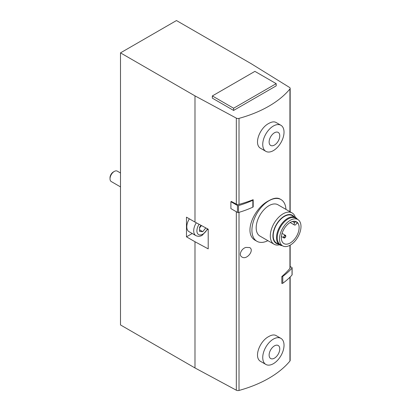 <?xml version="1.0" encoding="UTF-8"?>
<svg xmlns="http://www.w3.org/2000/svg" width="411" height="411" viewBox="0 0 411 411"><rect width="100%" height="100%" fill="white"/><g stroke="black" fill="none" stroke-linecap="round" stroke-linejoin="round"><path stroke-width="0.62" d="M120.495 52.87L194.989 95.881L236.33 118.137A2.409 1.392 0 0 0 239.012 118.373A107.867 62.277 0 0 0 289.935 88.976A2.409 1.392 0 0 0 290.166 88.375A2.409 1.392 0 0 0 289.519 87.43L250.967 63.561L176.473 20.55L120.495 52.87L120.495 324.942L194.989 367.953L236.33 390.214A2.409 1.392 0 0 0 239.012 390.45A107.867 62.277 0 0 0 289.935 361.048A2.409 1.392 0 0 0 290.166 360.452L290.166 276.988M280.908 125.278L276.002 122.447C274.142 121.435 271.758 121.754 268.845 123.408C259.557 128.042 253.253 144.821 260.949 148.515L265.855 151.346A15.053 8.688 120 0 0 280.908 142.658A15.053 8.688 120 0 0 280.908 125.278A15.053 8.688 120 0 0 273.382 126.023A15.053 8.688 120 0 0 263.549 139.288A15.053 8.688 120 0 0 265.855 151.346M289.935 245.29L289.935 268.368A107.867 62.277 0 0 1 281.828 276.531L281.828 283.436A0.904 0.519 0 0 0 282.783 283.261A82.174 47.445 0 0 0 292.031 274.985A0.904 0.519 0 0 0 292.129 274.748L292.129 267.844A0.904 0.519 0 0 0 291.861 267.474L290.166 266.492M230.895 201.698L237.46 205.49L237.46 212.395L230.895 208.603L230.895 201.698L231.336 201.447L236.33 204.133A2.409 1.392 0 0 0 239.012 204.375A107.867 62.277 0 0 0 253.15 199.695A0.904 0.519 0 0 1 253.186 199.838L253.186 206.743A0.904 0.519 0 0 0 253.15 206.599M245.896 247.422L249.672 247.566C254.666 250.145 246.728 260.363 241.992 257.034C238.329 255.236 241.339 248.604 245.896 247.422M280.908 338.366L276.002 335.535C274.142 334.523 271.758 334.842 268.845 336.496C259.557 341.13 253.253 357.909 260.949 361.603L265.855 364.434A15.053 8.688 120 0 0 280.908 355.746A15.053 8.688 120 0 0 280.908 338.366A15.053 8.688 120 0 0 273.382 339.111A15.053 8.688 120 0 0 263.549 352.376A15.053 8.688 120 0 0 265.855 364.434M285.948 209.384A24.079 13.902 120 0 0 280.996 199.571L279.932 198.96C277.184 197.465 273.49 198.051 268.845 200.702C253.859 208.012 242.557 234.229 255.853 240.666L256.911 241.283A24.079 13.902 120 0 0 267.89 240.666M194.989 95.881L194.989 222.084L186.476 217.172L186.476 236.834L194.989 241.745L194.989 367.953M192.225 233.515L186.476 236.834M196.304 222.793A10.537 6.083 -60 0 0 195.893 235.631L188.978 231.64A10.537 6.083 -60 0 1 189.363 218.837M194.989 222.084L208.207 229.199L208.207 248.866L194.989 241.745M289.935 268.368A2.409 1.392 0 0 0 290.166 267.772L290.166 245.162M233.623 110.441L276.192 85.863L276.192 83.654L254.907 71.365L212.338 95.943L212.338 98.152L233.623 110.441L233.623 108.232L276.192 83.654M207.612 229.374L208.207 229.718M201.02 225.336L199.566 227.144L199.566 231.403L202.757 231.686L205.798 227.905M120.495 186.887L111.268 181.559A6.021 3.478 -60 0 1 110.02 178.806A6.021 3.478 -60 0 1 114.279 171.433A6.021 3.478 -60 0 1 117.289 171.135L120.495 172.985M110.02 178.806L110.02 177.747A4.726 2.728 -60 0 1 113.364 171.957L114.279 171.433M199.566 229.847L202.757 231.686M199.566 227.905L201.452 225.562M274.445 345.872A7.526 4.346 120 0 0 269.837 357.75A7.526 4.346 120 0 0 279.054 352.427A7.526 4.346 120 0 0 274.445 345.872M274.445 132.784A7.526 4.346 120 0 0 269.837 144.662A7.526 4.346 120 0 0 279.054 139.339A7.526 4.346 120 0 0 274.445 132.784M280.996 199.571A24.079 13.902 120 0 0 268.953 200.763A24.079 13.902 120 0 0 253.222 221.986A24.079 13.902 120 0 0 256.911 241.283M295.355 217.419A18.058 10.429 120 0 0 292.108 212.939L277.985 204.786A18.058 10.429 120 0 0 268.953 205.68A18.058 10.429 120 0 0 257.158 221.596A18.058 10.429 120 0 0 259.922 236.068L274.05 244.221A18.058 10.429 120 0 0 279.552 244.792M292.108 212.939A18.058 10.429 120 0 0 283.081 213.833A18.058 10.429 120 0 0 271.281 229.749A18.058 10.429 120 0 0 274.05 244.221M294.101 216.695A16.214 9.361 120 0 0 284.386 216.099A16.214 9.361 120 0 0 273.366 232.04A16.214 9.361 120 0 0 278.298 244.067M297.394 219.253A15.803 9.124 120 0 0 295.586 217.553L292.288 215.652A15.803 9.124 120 0 0 284.386 216.433A15.803 9.124 120 0 0 274.06 230.36A15.803 9.124 120 0 0 276.485 243.019L279.783 244.925A15.803 9.124 120 0 0 282.157 245.644M295.586 217.553A15.803 9.124 120 0 0 287.685 218.339A15.803 9.124 120 0 0 277.358 232.261A15.803 9.124 120 0 0 279.783 244.925M298.114 219.726L296.064 218.364A15.351 8.862 120 0 0 288.111 218.95A15.351 8.862 120 0 0 278.006 232.739A15.351 8.862 120 0 0 280.723 244.935L282.927 246.025A15.192 8.77 120 0 0 297.836 237.101A15.192 8.77 120 0 0 298.114 219.726A15.192 8.77 120 0 0 290.238 220.311A15.192 8.77 120 0 0 280.24 233.957A15.192 8.77 120 0 0 282.927 246.025M290.238 222.454A12.566 7.254 120 0 0 282.028 233.53A12.566 7.254 120 0 0 283.955 243.6A12.566 7.254 120 0 0 296.521 236.34A12.566 7.254 120 0 0 296.521 221.832A12.566 7.254 120 0 0 290.238 222.454M295.452 221.395A0.601 0.349 120 0 1 295.268 221.93L294.661 222.772A1.731 1.002 120 0 0 294.497 225.023A1.731 1.002 120 0 0 296.064 224.272L296.675 223.43A0.601 0.349 120 0 1 297.307 223.271A12.566 7.254 120 0 0 295.966 221.565M212.338 95.943L233.623 108.232M285.172 237.532A1.505 0.868 -60 0 1 284.741 237.887A1.505 0.868 -60 0 1 283.986 237.959A1.505 0.868 -60 0 1 283.986 236.222A1.505 0.868 -60 0 1 285.491 235.354A1.505 0.868 -60 0 1 285.712 236.592M237.46 212.395A0.904 0.519 0 0 0 238.508 212.492A82.174 47.445 0 0 0 252.847 207.154A0.904 0.519 0 0 0 253.186 206.743M237.46 205.49A0.904 0.519 0 0 0 238.508 205.582A82.174 47.445 0 0 0 252.847 200.244A0.904 0.519 0 0 0 253.186 199.838M281.828 276.531A0.904 0.519 0 0 0 282.783 276.356A82.174 47.445 0 0 0 292.031 268.075A0.904 0.519 0 0 0 292.129 267.844M289.935 277.225L289.935 361.048M289.935 88.976L289.935 211.686M239.012 118.373L239.012 204.375M239.012 212.343L239.012 390.45M236.33 211.742L236.33 390.214M236.33 118.137L236.33 204.133M207.437 228.788A8.277 4.778 -60 0 1 202.757 234.188A8.277 4.778 -60 0 1 197.239 232.867A8.277 4.778 -60 0 1 199.083 224.288M295.268 221.93L294.086 221.246M294.661 222.772L292.457 221.498M252.847 200.244L252.847 207.154M238.508 205.582L238.508 212.492M282.783 276.356L282.783 283.261M292.031 268.075L292.031 274.985M290.166 88.375L290.166 211.819M195.893 235.631C198.236 236.633 200.368 236.5 202.289 235.226L207.807 228.989M285.491 235.354L282.074 233.381M283.986 237.959L281.427 236.484M284.309 235.786L285.177 235.868L285.722 236.88M285.424 237.399L284.284 237.435L283.765 236.721M294.497 225.023L290.145 222.51"/></g></svg>
